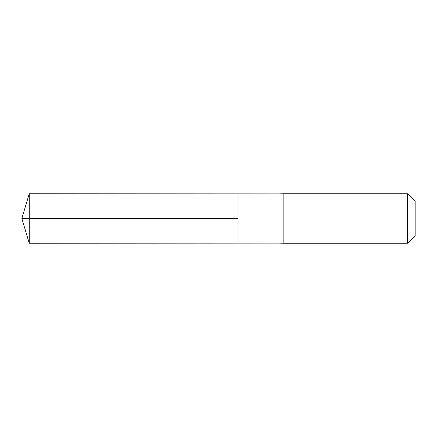 <?xml version="1.0" encoding="UTF-8"?>
<svg xmlns="http://www.w3.org/2000/svg" width="437" height="437" viewBox="0 0 437 437"><rect width="100%" height="100%" fill="white"/><g stroke="black" fill="none" stroke-linecap="round" stroke-linejoin="round"><path stroke-width="0.66" d="M279.008 218.5L279.008 243.098L238.028 243.125L238.028 193.875L29.246 193.749L29.246 243.251L238.028 243.125L238.028 193.875L279.008 193.902L279.008 218.5M279.008 243.098L283.132 243.251L283.132 193.749L279.008 193.902M407.584 193.749L407.584 243.251L415.15 235.69L415.15 201.31L407.584 193.749L283.132 193.749M29.246 243.251L21.85 218.5L238.028 218.5L29.246 218.5M407.584 243.251L283.132 243.251M21.85 218.5L29.246 193.749"/></g></svg>
